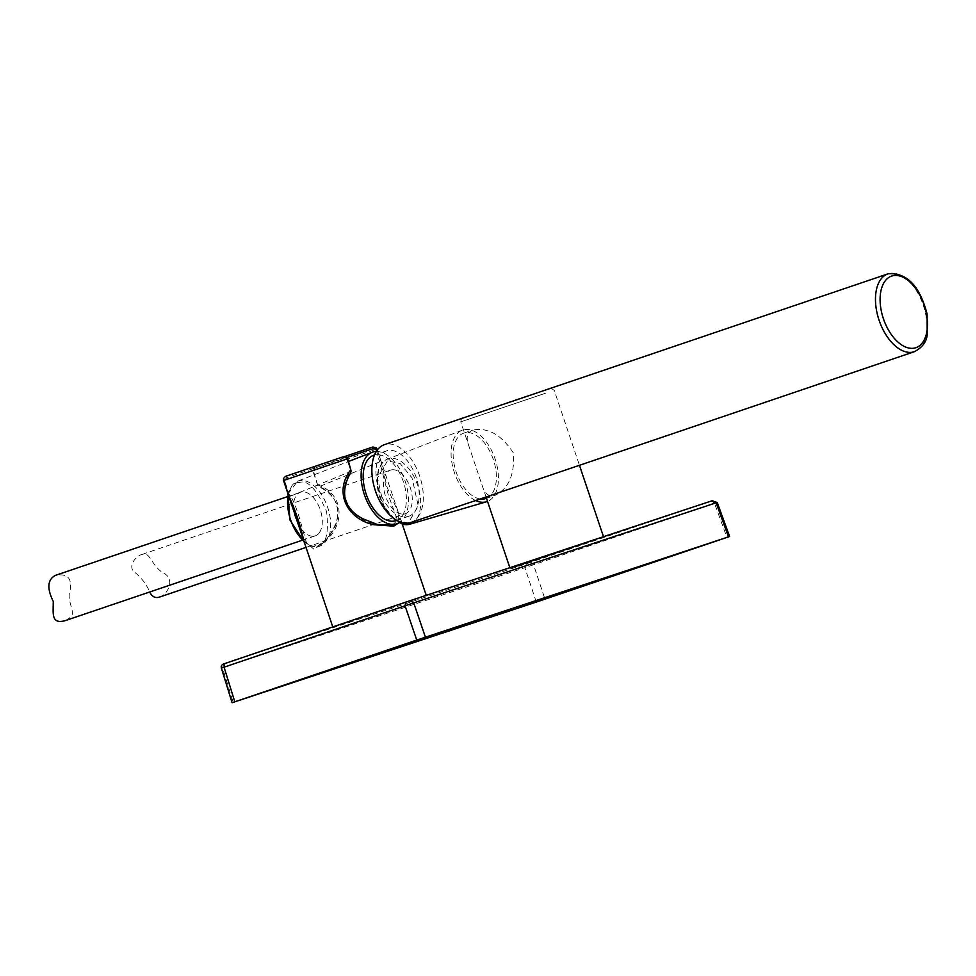 <?xml version="1.0" encoding="UTF-8"?>
<svg xmlns="http://www.w3.org/2000/svg" width="976" height="976" viewBox="0 0 976 976"><rect width="100%" height="100%" fill="white"/><g stroke="black" fill="none" stroke-linecap="round" stroke-linejoin="round"><path stroke-width="0.73" stroke-dasharray="4.88 3.66" d="M590.102 541.277L516.28 566.214L590.102 541.277M590.212 541.595L516.389 566.531L590.212 541.595M159.295 597.153C166.762 595.384 175.204 580.866 165.127 573.973C153.049 568.203 150.255 553.197 144.131 553.978L141.971 554.429C135.225 556.137 126.941 567.446 135.31 572.741C141.74 578.121 146.546 584.539 149.743 591.981M392.462 469.737A23.009 13.066 -108.7 0 1 410.786 489.391A23.009 13.066 -108.7 0 1 405.272 513.718A23.009 13.066 -108.7 0 1 385.471 496.028A23.009 13.066 -108.7 0 1 390.485 470.127A23.009 13.066 -108.7 0 1 392.462 469.737M475.617 500.529A37.808 21.472 -108.7 0 1 452.132 464.051A37.808 21.472 -108.7 0 1 462.136 430.209A37.808 21.472 -108.7 0 1 465.857 429.403A37.808 21.472 -108.7 0 1 495.808 461.136A37.808 21.472 -108.7 0 1 487.536 501.408M480.192 498.98A34.526 19.605 -108.7 0 1 456.158 471.994A34.526 19.605 -108.7 0 1 463.685 433.149A34.526 19.605 -108.7 0 1 463.759 433.112A34.526 19.605 -108.7 0 1 493.356 459.611A34.526 19.605 -108.7 0 1 485.865 498.529M472.726 430.074L472.652 430.099C466.918 432.588 465.698 438.004 469.005 446.349L481.876 484.621C484.328 493.392 488.634 497.016 494.832 495.491C508.74 488.622 514.901 474.434 513.339 452.901C501.481 434.759 487.939 427.146 472.726 430.074M595.226 539.545L510.045 568.313L595.226 539.545M221.369 668.084L222.479 667.755L224.016 663.826L526.418 563.75L712.529 500.615L711.736 500.908L714.542 503.372L716.116 502.811M526.418 563.75L524.893 567.678L533.555 564.775L544.962 599.154M65.807 620.455L71.089 616.844C75.725 611.379 66.161 600.765 70.174 589.955C72.126 578.024 67.173 573.18 55.303 575.413M319.42 532.603A23.009 13.066 -108.7 0 1 315.285 535.824A23.009 13.066 -108.7 0 1 315.236 535.836A23.009 13.066 -108.7 0 1 295.496 518.183A23.009 13.066 -108.7 0 1 300.498 492.233A23.009 13.066 -108.7 0 1 318.603 505.702A23.009 13.066 -108.7 0 1 319.42 532.603M373.625 523.404C350.213 519.598 334.914 491.331 351.348 471.201L290.543 496.15C297.948 507.483 303.536 534.47 306.757 543.376L308.55 544.815L316.236 547.194L327.363 538.593L330.095 534.482C343.088 519.622 339.648 493.136 318.896 486.768L318.066 486.414L312.82 470.81L313.137 468.846L346.736 457.573M392.206 525.149L397.586 520.281L388.314 495.1L379.701 461.819L318.896 486.768L318.066 486.414L313.345 470.639L313.711 468.004L315.76 466.345L372.783 447.008M376.297 451.485A37.808 21.472 -108.7 0 1 403.674 477.215A37.808 21.472 -108.7 0 1 403.722 518.463A37.808 21.472 -108.7 0 1 400.221 522.05M395.866 520.635A34.526 19.605 71.3 0 0 403.344 481.656A34.526 19.605 71.3 0 0 373.686 455.255M327.363 538.593L327.363 538.593A34.221 19.435 -108.7 0 1 319.115 546.353A34.221 19.435 -108.7 0 1 311.881 546.194A34.221 19.435 -108.7 0 1 308.55 544.815L308.55 544.815M377.322 611.806L336.647 625.604M303.682 540.448L314.235 549.488L330.693 535.69C344.943 518.329 341.136 492.563 318.225 485.157M401.734 522.55L398.44 512.754L387.118 487.317L380.725 460.135L377.309 449.997L398.44 512.754L398.062 523.295M376.602 450.997L379.701 461.819M380.042 461.221L380.616 459.818M343.967 456.78L315.76 466.345L315.407 468.199M288.408 495.027L290.543 496.15M289.701 495.796L284.455 480.204L287.042 477.581L345.833 457.305M287.042 477.581L285.382 476.422M285.626 476.325L342.649 456.975L344.064 458.244M408.602 516.316A34.526 19.605 71.3 0 0 408.688 516.292A34.526 19.605 71.3 0 0 416.179 477.374A34.526 19.605 71.3 0 0 386.581 450.888A34.526 19.605 71.3 0 0 386.508 450.912A34.526 19.605 71.3 0 0 379.005 489.83A34.526 19.605 71.3 0 0 408.602 516.316M410.798 522.514A41.102 23.339 71.3 0 0 419.717 476.19A41.102 23.339 71.3 0 0 384.483 444.653M409.725 524.234A34.416 19.544 71.3 0 0 418.533 488.122A34.416 19.544 71.3 0 0 391.01 458.33A34.416 19.544 71.3 0 0 387.618 459.062A34.416 19.544 71.3 0 0 378.102 487.39A34.416 19.544 71.3 0 0 396.659 521.208A34.416 19.544 71.3 0 0 402.222 524.002M395.536 520.208L408.249 523.014L418.277 506.019L411.994 477.752L400.221 463.624L387.521 460.818L377.48 477.813L383.775 506.093L395.536 520.208M545.95 393.084L460.757 421.864L545.95 393.084M526.04 396.268L467.394 416.227L526.04 396.268M224.809 663.534L224.016 663.826M536.288 602.07L524.893 567.678L222.479 667.755L233.203 702.366M530.761 562.298L533.555 564.775L714.542 503.372L726.925 537.434M329.058 535.995A34.416 19.544 71.3 0 0 324.105 499.029A34.416 19.544 71.3 0 0 300.193 480.521A34.416 19.544 71.3 0 0 297.631 481.168A34.416 19.544 71.3 0 0 288.286 494.686M303.926 541.155A34.416 19.544 71.3 0 0 306.757 543.376M299.388 482.522C290.067 481.912 286.676 493.246 289.201 516.524C298.985 538.837 308.05 548.512 316.407 545.535C325.716 546.145 329.107 534.811 326.582 511.534C316.797 489.22 307.733 479.545 299.388 482.522M312.82 470.81L376.992 449.058M330.693 535.69L330.022 534.543L333.78 527.857C337.842 519.805 338.855 511.997 336.805 504.409C333.511 496.503 327.363 490.562 318.383 486.585M283.516 480.509L284.455 480.204M888.087 273.817A41.102 23.339 -108.7 0 1 923.32 305.354A41.102 23.339 -108.7 0 1 914.402 351.689M306.025 547.377L405.272 513.718M141.971 554.429L390.485 470.127M402.283 524.197L395.89 521.123L384.69 508.398C379.871 499.895 377.297 490.965 377.004 481.607L377.919 472.14C379.518 465.479 382.751 461.123 387.618 459.062L462.136 430.209M486.487 498.309L494.832 495.491M463.685 433.149L472.652 430.099M461.514 418.521L460.757 421.864L469.005 446.349M481.876 484.621L486.048 496.991M509.838 567.69L510.045 568.313M551.013 388.155L554.246 390.4L579.451 465.308M302.243 540.253L315.285 535.824M287.456 496.662L300.498 492.233M288.018 493.893L297.631 481.168L348.603 461.441M304.195 541.961L311.881 546.194M330.022 534.543C320.409 547.682 315.956 547.109 316.236 547.194L319.115 546.353M313.711 468.004L313.137 468.846M386.508 450.912L374.516 454.975M408.688 516.292L396.695 520.354"/><path stroke-width="1.46" d="M149.743 591.981C151.902 596.629 155.086 598.349 159.295 597.153L306.025 547.377M487.536 501.408A37.808 21.472 -108.7 0 1 486.426 501.798A37.808 21.472 -108.7 0 1 475.617 500.529M486.487 498.309L485.865 498.529A34.526 19.605 -108.7 0 1 480.192 498.98M711.736 500.908L717.214 502.433L729.609 536.507L536.288 602.07L233.203 702.366L416.752 640.073L405.04 605.791L413.714 602.887L410.115 600.691L224.016 663.826M233.203 702.366L232.093 702.72L221.369 668.084C220.796 665.803 221.942 664.29 224.797 663.546L224.065 667.181L222.479 667.755M717.214 502.433L716.116 502.811L728.511 536.861L416.752 640.073M287.456 496.662L55.303 575.413C47.482 579.671 46.811 588.357 53.277 601.472C53.241 613.55 50.911 624.933 65.807 620.455L302.243 540.253M398.062 523.295L393.743 526.162L373.857 524.734L373.625 523.404L377.346 524.466L392.206 525.149L396.427 523.905A37.808 21.472 -108.7 0 1 364.451 494.844A37.808 21.472 -108.7 0 1 372.149 452.315A37.808 21.472 -108.7 0 1 376.297 451.485M400.221 522.05A37.808 21.472 -108.7 0 1 396.427 523.905M374.516 454.975L373.686 455.255A34.526 19.605 71.3 0 0 366.195 494.173A34.526 19.605 71.3 0 0 395.792 520.672A34.526 19.605 71.3 0 0 395.866 520.635L396.695 520.354M336.647 625.604L377.322 611.806M373.857 524.734C347.407 519.183 333.304 492.429 350.799 469.688L347.163 458.915L345.309 457.061L342.649 456.975L285.626 476.325M345.833 457.305L347.7 458.744L283.516 480.509L332.779 626.909M346.736 457.573L372.417 448.862L376.992 449.045L377.309 449.997L376.163 447.74L376.992 449.058M376.053 449.363L376.602 450.997M343.967 456.78L372.783 447.008L376.163 447.74M372.783 447.008L372.417 448.862M347.7 458.744L350.799 469.688M342.661 456.975L285.382 476.422L283.479 478.508L283.394 480.033M384.483 444.653A41.102 23.339 71.3 0 0 384.385 444.678A41.102 23.339 71.3 0 0 375.492 491.099A41.102 23.339 71.3 0 0 410.798 522.514L914.402 351.689A41.102 23.339 -108.7 0 1 879.095 320.262A41.102 23.339 -108.7 0 1 887.989 273.853A41.102 23.339 -108.7 0 1 888.087 273.817C906.802 272.45 919.795 285.858 927.078 314.052L927.2 334.756C926.566 341.832 922.308 347.48 914.402 351.689M402.222 524.002A34.416 19.544 71.3 0 0 409.725 524.234L486.426 501.798M234.789 701.793L224.065 667.181L405.04 605.791L405.772 602.143L712.541 500.615L410.115 600.691M712.529 500.615L716.116 502.811L413.714 602.887L425.414 637.157M288.286 494.686A34.416 19.544 71.3 0 0 303.926 541.155M283.479 478.508L288.518 495.369C295.374 510.131 300.437 525.149 303.682 540.436L303.682 540.436M891.698 276.062A37.808 21.472 71.3 0 0 892.137 335.659A37.808 21.472 71.3 0 0 927.444 323.971A37.808 21.472 71.3 0 0 891.698 276.062M409.725 524.234L402.283 524.197M486.048 496.991L509.838 567.69M579.451 465.308L603.485 536.702M461.514 418.521L551.013 388.155M405.772 602.143L224.797 663.546M348.603 461.441L372.149 452.315M288.018 493.893L289.945 519.976L304.195 541.961M401.734 522.55L426.231 595.36M351.519 470.944L348.688 476.459C344.577 485.048 343.589 493.197 345.699 500.92C348.652 508.459 354.41 514.437 362.987 518.842L377.346 524.466M346.273 457.378L345.309 457.061M888.099 273.817L384.385 444.678"/></g></svg>
